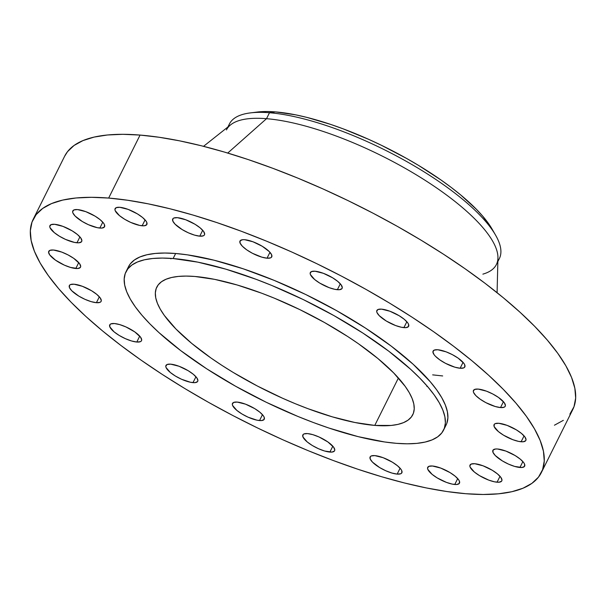 <?xml version="1.0" encoding="UTF-8"?>
<svg xmlns="http://www.w3.org/2000/svg" width="606" height="606" viewBox="0 0 606 606"><rect width="100%" height="100%" fill="white"/><g stroke="black" fill="none" stroke-linecap="round" stroke-linejoin="round"><path stroke-width="0.91" d="M267.034 258.194A17.741 5.424 26.5 0 1 248.498 251.02A17.741 5.424 26.5 0 1 239.991 241.036A17.741 5.424 26.5 0 1 244.703 239.711L242.665 239.703L240.165 240.749L240.059 243.036L242.362 246.233L246.718 249.839L252.467 253.308L261.762 257.126L267.034 258.194L270.602 257.845L271.564 257.156L271.67 254.861L269.375 251.672L262.262 246.278L252.997 241.786L244.703 239.711A17.741 5.424 26.5 0 1 263.239 246.884A17.741 5.424 26.5 0 1 271.746 256.868A17.741 5.424 26.5 0 1 267.034 258.194L269.965 252.308L267.034 258.194M337.375 289.706A17.741 5.424 26.5 0 1 318.839 282.532A17.741 5.424 26.5 0 1 310.333 272.548A17.741 5.424 26.5 0 1 315.052 271.23L311.476 271.571L310.151 273.276L310.408 274.556L314.665 279.533L319.816 283.138L329.081 287.63L334.913 289.35L339.413 289.713L341.913 288.668L342.276 287.661L341.155 284.865L337.762 281.404L332.611 277.798L323.346 273.306L315.052 271.23A17.741 5.424 26.5 0 1 333.588 278.396A17.741 5.424 26.5 0 1 342.095 288.388A17.741 5.424 26.5 0 1 337.375 289.706L340.314 283.82L337.375 289.706M403.914 327.626A17.741 5.424 26.5 0 1 385.378 320.453A17.741 5.424 26.5 0 1 376.871 310.469A17.741 5.424 26.5 0 1 381.583 309.151L378.015 309.492L376.69 311.196L376.947 312.476L379.242 315.665L386.355 321.059L395.62 325.551L401.445 327.27L405.952 327.634L408.452 326.589L408.558 324.301L407.694 322.786L404.3 319.324L399.149 315.718L389.885 311.226L381.583 309.151A17.741 5.424 26.5 0 1 400.119 316.317A17.741 5.424 26.5 0 1 408.626 326.308A17.741 5.424 26.5 0 1 403.914 327.626L406.846 321.741L403.914 327.626M460.128 368.243A17.741 5.424 26.5 0 1 441.592 361.07A17.741 5.424 26.5 0 1 433.085 351.086A17.741 5.424 26.5 0 1 437.797 349.76L434.229 350.109L432.904 351.806L434.025 354.601L435.456 356.283L439.82 359.888L445.562 363.358L454.856 367.175L460.128 368.243L463.696 367.895L464.666 367.206L464.772 364.91L463.908 363.403L458.113 358.116L452.364 354.646L446.099 351.836L437.797 349.76A17.741 5.424 26.5 0 1 456.333 356.934A17.741 5.424 26.5 0 1 464.84 366.918A17.741 5.424 26.5 0 1 460.128 368.243L463.06 362.358L460.128 368.243M500.518 407.573A17.741 5.424 26.5 0 1 481.982 400.399A17.741 5.424 26.5 0 1 473.475 390.415A17.741 5.424 26.5 0 1 478.187 389.09L474.619 389.438L473.294 391.135L473.551 392.423L475.846 395.612L480.202 399.218L485.951 402.687L495.246 406.512L500.518 407.573L504.086 407.224L505.048 406.535L505.412 405.528L504.29 402.732L498.503 397.445L492.754 393.976L486.482 391.165L478.187 389.09A17.741 5.424 26.5 0 1 496.723 396.263A17.741 5.424 26.5 0 1 505.23 406.247A17.741 5.424 26.5 0 1 500.518 407.573L503.45 401.687L500.518 407.573M521.13 441.766A17.741 5.424 26.5 0 1 502.594 434.593A17.741 5.424 26.5 0 1 494.087 424.609A17.741 5.424 26.5 0 1 498.799 423.291L495.231 423.632L494.261 424.329L494.155 426.616L498.412 431.593L503.563 435.199L512.827 439.691L518.66 441.41L523.167 441.774L525.66 440.729L526.023 439.721L524.902 436.926L521.508 433.464L516.357 429.859L507.093 425.367L498.799 423.291A17.741 5.424 26.5 0 1 517.335 430.457A17.741 5.424 26.5 0 1 525.841 440.448A17.741 5.424 26.5 0 1 521.13 441.766L524.061 435.881L521.13 441.766M519.94 467.484A17.741 5.424 26.5 0 1 501.404 460.31A17.741 5.424 26.5 0 1 492.898 450.326A17.741 5.424 26.5 0 1 497.609 449.008L495.572 449.001L493.079 450.038L492.973 452.334L495.269 455.523L502.382 460.916L508.502 464.113L514.668 466.423L521.978 467.491L524.478 466.446L524.584 464.158L523.72 462.643L520.327 459.181L515.176 455.576L505.912 451.084L497.609 449.008A17.741 5.424 26.5 0 1 516.145 456.174A17.741 5.424 26.5 0 1 524.652 466.158A17.741 5.424 26.5 0 1 519.94 467.484L522.872 461.598L519.94 467.484M497.072 482.202A17.741 5.424 26.5 0 1 478.535 475.028A17.741 5.424 26.5 0 1 470.029 465.044A17.741 5.424 26.5 0 1 474.748 463.726L471.173 464.067L469.847 465.772L470.104 467.052L474.362 472.029L479.513 475.634L488.777 480.126L494.61 481.846L499.117 482.209L501.609 481.164L501.973 480.157L500.851 477.361L497.458 473.9L492.307 470.294L483.043 465.802L474.748 463.726A17.741 5.424 26.5 0 1 493.284 470.892A17.741 5.424 26.5 0 1 501.791 480.884A17.741 5.424 26.5 0 1 497.072 482.202L500.011 476.316L497.072 482.202M454.765 484.482A17.741 5.424 26.5 0 1 436.229 477.308A17.741 5.424 26.5 0 1 427.722 467.324A17.741 5.424 26.5 0 1 432.434 466.006L428.866 466.347L427.541 468.052L427.798 469.332L432.055 474.309L437.206 477.914L446.47 482.406L452.303 484.126L456.803 484.489L459.303 483.444L459.409 481.156L458.545 479.641L455.151 476.18L450 472.574L440.736 468.082L432.434 466.006A17.741 5.424 26.5 0 1 450.97 473.172A17.741 5.424 26.5 0 1 459.484 483.164A17.741 5.424 26.5 0 1 454.765 484.482L457.697 478.596L454.765 484.482M397.157 474.104A17.741 5.424 26.5 0 1 378.621 466.931A17.741 5.424 26.5 0 1 370.115 456.947A17.741 5.424 26.5 0 1 374.826 455.621L371.258 455.97L370.296 456.659L370.19 458.954L372.493 462.143L379.598 467.537L385.727 470.733L391.893 473.044L397.157 474.104L400.725 473.756L401.695 473.066L401.801 470.771L400.937 469.264L397.544 465.802L392.393 462.189L383.128 457.697L374.826 455.621A17.741 5.424 26.5 0 1 393.362 462.795A17.741 5.424 26.5 0 1 401.876 472.778A17.741 5.424 26.5 0 1 397.157 474.104L400.089 468.218L397.157 474.104M329.891 452.076A17.741 5.424 26.5 0 1 311.355 444.902A17.741 5.424 26.5 0 1 302.849 434.919A17.741 5.424 26.5 0 1 307.56 433.593L303.992 433.941L303.023 434.631L302.917 436.926L307.174 441.903L312.325 445.508L318.453 448.705L324.619 451.015L331.929 452.084L334.421 451.038L334.785 450.031L333.664 447.236L327.869 441.948L318.998 436.964L312.832 434.661L307.56 433.593A17.741 5.424 26.5 0 1 326.096 440.767A17.741 5.424 26.5 0 1 334.603 450.75A17.741 5.424 26.5 0 1 329.891 452.076L332.823 446.19L329.891 452.076M259.542 420.556A17.741 5.424 26.5 0 1 241.006 413.39A17.741 5.424 26.5 0 1 232.499 403.399A17.741 5.424 26.5 0 1 237.211 402.081L233.643 402.422L232.318 404.126L232.575 405.406L236.832 410.383L241.983 413.989L248.104 417.193L257.073 420.2L261.58 420.564L264.08 419.519L264.186 417.231L263.322 415.724L259.929 412.254L254.778 408.649L245.513 404.157L237.211 402.081A17.741 5.424 26.5 0 1 255.747 409.255A17.741 5.424 26.5 0 1 264.254 419.238A17.741 5.424 26.5 0 1 259.542 420.556L262.474 414.678L259.542 420.556M193.003 382.636A17.741 5.424 26.5 0 1 174.467 375.462A17.741 5.424 26.5 0 1 165.961 365.479A17.741 5.424 26.5 0 1 170.68 364.161L167.104 364.501L165.779 366.206L166.036 367.486L170.294 372.463L175.445 376.068L181.573 379.273L190.542 382.28L195.049 382.644L197.541 381.598L197.904 380.591L196.783 377.803L193.39 374.334L188.239 370.728L178.975 366.236L170.68 364.161A17.741 5.424 26.5 0 1 189.216 371.334A17.741 5.424 26.5 0 1 197.723 381.318A17.741 5.424 26.5 0 1 193.003 382.636L195.943 376.758L193.003 382.636M136.789 342.026A17.741 5.424 26.5 0 1 118.253 334.853A17.741 5.424 26.5 0 1 109.747 324.869A17.741 5.424 26.5 0 1 114.466 323.543L110.89 323.892L109.928 324.581L109.822 326.876L114.079 331.853L119.23 335.459L125.359 338.656L131.525 340.966L136.789 342.026L140.365 341.678L141.327 340.989L141.69 339.981L140.569 337.186L134.774 331.899L125.896 326.914L119.73 324.611L114.466 323.543A17.741 5.424 26.5 0 1 133.002 330.717A17.741 5.424 26.5 0 1 141.509 340.701A17.741 5.424 26.5 0 1 136.789 342.026L139.728 336.141L136.789 342.026M96.407 302.697A17.741 5.424 26.5 0 1 77.871 295.523A17.741 5.424 26.5 0 1 69.357 285.54A17.741 5.424 26.5 0 1 74.076 284.214L70.508 284.562L69.538 285.252L69.432 287.547L71.735 290.736L78.841 296.129L84.969 299.326L91.135 301.636L96.407 302.697L99.975 302.349L100.937 301.659L101.3 300.652L100.179 297.857L96.786 294.395L91.635 290.782L82.371 286.297L74.076 284.214A17.741 5.424 26.5 0 1 92.612 291.388A17.741 5.424 26.5 0 1 101.119 301.371A17.741 5.424 26.5 0 1 96.407 302.697L99.339 296.811L96.407 302.697M75.795 268.496A17.741 5.424 26.5 0 1 57.259 261.33A17.741 5.424 26.5 0 1 48.753 251.338A17.741 5.424 26.5 0 1 53.464 250.02L49.897 250.361L48.571 252.066L49.684 254.861L55.479 260.141L64.357 265.133L70.523 267.435L77.833 268.503L80.325 267.458L80.689 266.451L79.568 263.663L73.781 258.376L68.031 254.906L61.759 252.096L53.464 250.02A17.741 5.424 26.5 0 1 72 257.194A17.741 5.424 26.5 0 1 80.507 267.178A17.741 5.424 26.5 0 1 75.795 268.496L78.727 262.618L75.795 268.496M76.977 242.779A17.741 5.424 26.5 0 1 58.441 235.613A17.741 5.424 26.5 0 1 49.934 225.629A17.741 5.424 26.5 0 1 54.654 224.303L51.078 224.644L49.753 226.349L50.01 227.629L54.267 232.606L59.418 236.211L65.546 239.415L74.515 242.423L79.015 242.786L81.515 241.741L81.878 240.741L80.757 237.946L77.363 234.477L72.212 230.871L62.948 226.379L54.654 224.303A17.741 5.424 26.5 0 1 73.19 231.477A17.741 5.424 26.5 0 1 81.696 241.461A17.741 5.424 26.5 0 1 76.977 242.779L79.916 236.901L76.977 242.779M99.846 228.061A17.741 5.424 26.5 0 1 81.31 220.895A17.741 5.424 26.5 0 1 72.803 210.903A17.741 5.424 26.5 0 1 77.515 209.585L73.947 209.926L72.622 211.63L72.879 212.911L75.174 216.1L82.287 221.493L88.408 224.697L97.377 227.704L101.884 228.068L104.383 227.023L104.49 224.735L103.626 223.228L100.232 219.758L95.081 216.153L85.817 211.661L77.515 209.585A17.741 5.424 26.5 0 1 96.051 216.759A17.741 5.424 26.5 0 1 104.558 226.742A17.741 5.424 26.5 0 1 99.846 228.061L102.778 222.182L99.846 228.061M199.76 236.166A17.741 5.424 26.5 0 1 181.224 228.992A17.741 5.424 26.5 0 1 172.718 219.008A17.741 5.424 26.5 0 1 177.437 217.683L173.861 218.031L172.899 218.721L172.793 221.016L175.096 224.205L182.201 229.598L188.33 232.795L194.496 235.105L199.76 236.166L203.328 235.817L204.298 235.128L204.661 234.121L203.54 231.325L200.147 227.864L194.996 224.25L185.731 219.766L177.437 217.683A17.741 5.424 26.5 0 1 195.965 224.856A17.741 5.424 26.5 0 1 204.48 234.84A17.741 5.424 26.5 0 1 199.76 236.166L202.699 230.28L199.76 236.166M142.152 225.78A17.741 5.424 26.5 0 1 123.616 218.607A17.741 5.424 26.5 0 1 115.11 208.623A17.741 5.424 26.5 0 1 119.821 207.305L116.254 207.646L114.928 209.35L115.185 210.63L119.443 215.607L124.594 219.213L130.722 222.417L139.691 225.424L144.19 225.788L146.69 224.743L146.796 222.455L145.932 220.94L142.539 217.478L137.388 213.873L128.124 209.381L119.821 207.305A17.741 5.424 26.5 0 1 138.357 214.479A17.741 5.424 26.5 0 1 146.872 224.462A17.741 5.424 26.5 0 1 142.152 225.78L145.084 219.902L142.152 225.78M442.683 375.947L432.654 374.864M170.384 258.338L170.907 258.83M426.874 386.454L427.578 386.567M495.579 235.136L492.133 229.159A144.486 44.17 -153.5 0 0 275.525 111.905L269.481 112.746A150.818 46.101 26.5 0 1 495.579 235.136A150.818 46.101 26.5 0 1 497.874 260.936M497.852 261.58L499.352 258.58A150.818 46.101 -153.5 0 0 427.033 173.71A150.818 46.101 -153.5 0 0 269.481 112.746L266.519 118.693A150.818 46.101 26.5 0 1 424.071 179.649A150.818 46.101 26.5 0 1 496.39 264.519A150.818 46.101 26.5 0 1 482.868 274.139M497.087 292.683L497.943 257.997A150.818 46.101 -153.5 0 0 415.299 174.233A150.818 46.101 -153.5 0 0 266.519 118.693L227.735 153.053L266.519 118.693A150.818 46.101 -153.5 0 0 230.719 124.768L203.54 146.326M108.663 198.064A283.888 86.787 26.5 0 1 405.232 312.81A283.888 86.787 26.5 0 1 541.363 472.566A283.888 86.787 26.5 0 1 465.931 493.723L446.963 491.542L426.457 487.959L404.603 483.005L381.628 476.74L357.745 469.203L333.179 460.484L308.174 450.667L282.964 439.835L257.8 428.094L232.916 415.565L208.555 402.369L184.959 388.628L162.347 374.47L140.933 360.04L120.935 345.473L102.535 330.914L85.916 316.499L71.235 302.364L58.63 288.645L48.238 275.48L40.14 262.996L34.428 251.308L31.148 240.529L30.33 230.772L31.997 222.114L36.118 214.653L42.655 208.456L51.555 203.586L62.721 200.078L76.045 197.98L91.408 197.306L108.663 198.064L127.631 200.245L148.137 203.828L169.983 208.782L192.966 215.047L216.85 222.584L241.415 231.303L266.42 241.12L291.63 251.952L316.794 263.693L341.678 276.222L366.032 289.418L389.635 303.159L412.247 317.317L433.661 331.747L453.659 346.314L472.059 360.873L488.678 375.288L503.359 389.423L515.956 403.142L526.356 416.307L534.454 428.79L540.166 440.479L543.446 451.258L544.256 461.014L542.597 469.673L538.476 477.134L531.932 483.33L523.039 488.201L511.873 491.708L498.541 493.807L483.179 494.481L465.931 493.723A283.888 86.787 26.5 0 1 169.362 378.97A283.888 86.787 26.5 0 1 33.232 219.22A283.888 86.787 26.5 0 1 108.663 198.064L140.069 135.07L108.663 198.064M541.363 472.566L572.768 409.573A283.888 86.787 -153.5 0 0 436.638 249.816A283.888 86.787 -153.5 0 0 140.069 135.07A283.888 86.787 -153.5 0 0 64.637 156.227L33.232 219.22M173.134 258.542A177.429 54.237 26.5 0 1 358.494 330.255A177.429 54.237 26.5 0 1 443.577 430.101A177.429 54.237 26.5 0 1 396.43 443.327L384.575 441.963L358.101 436.631L328.816 428.003L313.461 422.556L297.826 416.413L266.345 402.308L235.575 386.227L206.691 368.796L180.808 350.669L158.916 332.558L149.743 323.725L141.872 315.15L135.373 306.924L130.313 299.122L126.737 291.819L124.692 285.085L124.185 278.98L125.222 273.571L127.798 268.912L131.881 265.034L137.441 261.989L144.425 259.8L152.75 258.489L162.355 258.065L173.134 258.542L197.806 262.14L225.826 269.155L256.111 279.313L271.738 285.449L303.22 299.553L333.997 315.635L362.88 333.073L388.764 351.192L410.648 369.304L419.822 378.144L427.7 386.711L434.199 394.938L439.252 402.748L442.827 410.05L444.88 416.784L445.387 422.882L444.342 428.29L441.766 432.957L437.683 436.828L432.123 439.873L425.147 442.062L416.814 443.38L407.209 443.797L396.43 443.327A177.429 54.237 26.5 0 1 211.07 371.607A177.429 54.237 26.5 0 1 125.995 271.761A177.429 54.237 26.5 0 1 173.134 258.542L175.649 253.497L173.134 258.542M443.577 430.101L446.084 425.064A177.429 54.237 -153.5 0 0 361.009 325.217A177.429 54.237 -153.5 0 0 175.649 253.497A177.429 54.237 -153.5 0 0 128.502 266.723L125.995 271.761M374.773 425.404A143.008 43.715 26.5 0 1 225.371 367.6A143.008 43.715 26.5 0 1 156.795 287.123A143.008 43.715 26.5 0 1 194.799 276.465A143.008 43.715 26.5 0 1 344.193 334.27A143.008 43.715 26.5 0 1 412.769 414.746A143.008 43.715 26.5 0 1 374.773 425.404L398.415 377.985L374.773 425.404L391.203 425.442L397.915 424.389L403.535 422.624L408.02 420.163L411.315 417.042L413.39 413.284L414.231 408.929L413.815 404.005L412.163 398.581L409.285 392.696L405.209 386.401L393.627 372.864L377.856 358.479L358.517 343.807L347.73 336.535L324.445 322.483L299.644 309.522L274.268 298.152L261.671 293.206L237.264 285.017L214.683 279.366L194.799 276.465L186.103 276.086L178.369 276.419L171.649 277.48L166.029 279.245L161.544 281.699L158.249 284.82L156.174 288.577L155.341 292.94L155.75 297.857L157.401 303.288L160.279 309.174L164.355 315.461L175.945 329.005L191.708 343.39L211.055 358.063L221.841 365.327L233.227 372.463L257.391 386.03L282.601 398.256L295.296 403.71L307.893 408.656L332.3 416.845L354.881 422.496L374.773 425.404M446.857 423.253L447.895 417.845L447.387 411.747L445.342 405.013L441.766 397.703L436.706 389.9L430.207 381.674L413.163 364.267L391.271 346.155L365.388 328.035L336.504 310.598L305.735 294.516L274.245 280.411L243.264 268.822L213.979 260.194L187.504 254.861L175.649 253.497L164.87 253.028L155.265 253.452L146.932 254.762L139.956 256.952L134.396 259.997L130.305 263.868L128.48 266.776M569.882 414.133L574.003 406.671L575.67 398.021L574.852 388.257L571.572 377.485L565.86 365.797L557.762 353.313L547.37 340.148L534.765 326.429L520.084 312.295L503.465 297.879L485.065 283.313L465.067 268.753L443.653 254.323L421.041 240.165L397.445 226.424L373.084 213.221L348.2 200.7L323.036 188.958L297.826 178.126L272.821 168.309L248.255 159.583L224.371 152.053L201.397 145.781L179.543 140.834L159.037 137.251L140.069 135.07L122.821 134.312L107.459 134.986L94.127 137.085L82.961 140.592L74.068 145.463L67.524 151.659L64.6 156.31M554.445 425.207L563.345 420.337M226.447 129.926A150.818 46.101 26.5 0 1 266.519 118.693L269.481 112.746A150.818 46.101 -153.5 0 0 229.409 123.988L227.909 126.995M228.417 126.593A150.818 46.101 26.5 0 1 250.399 112.898A150.818 46.101 26.5 0 1 269.481 112.746L275.525 111.905A144.486 44.17 -153.5 0 0 257.247 112.049L250.399 112.898M492.239 229.333L482.823 216.281L476.414 209.305L460.484 194.768L451.114 187.36L440.941 179.944L418.534 165.4L406.52 158.401L381.462 145.311L368.653 139.335L343.094 128.82L330.588 124.381L306.742 117.359L295.622 114.837L275.525 111.905L266.746 111.519L257.186 112.057"/></g></svg>
